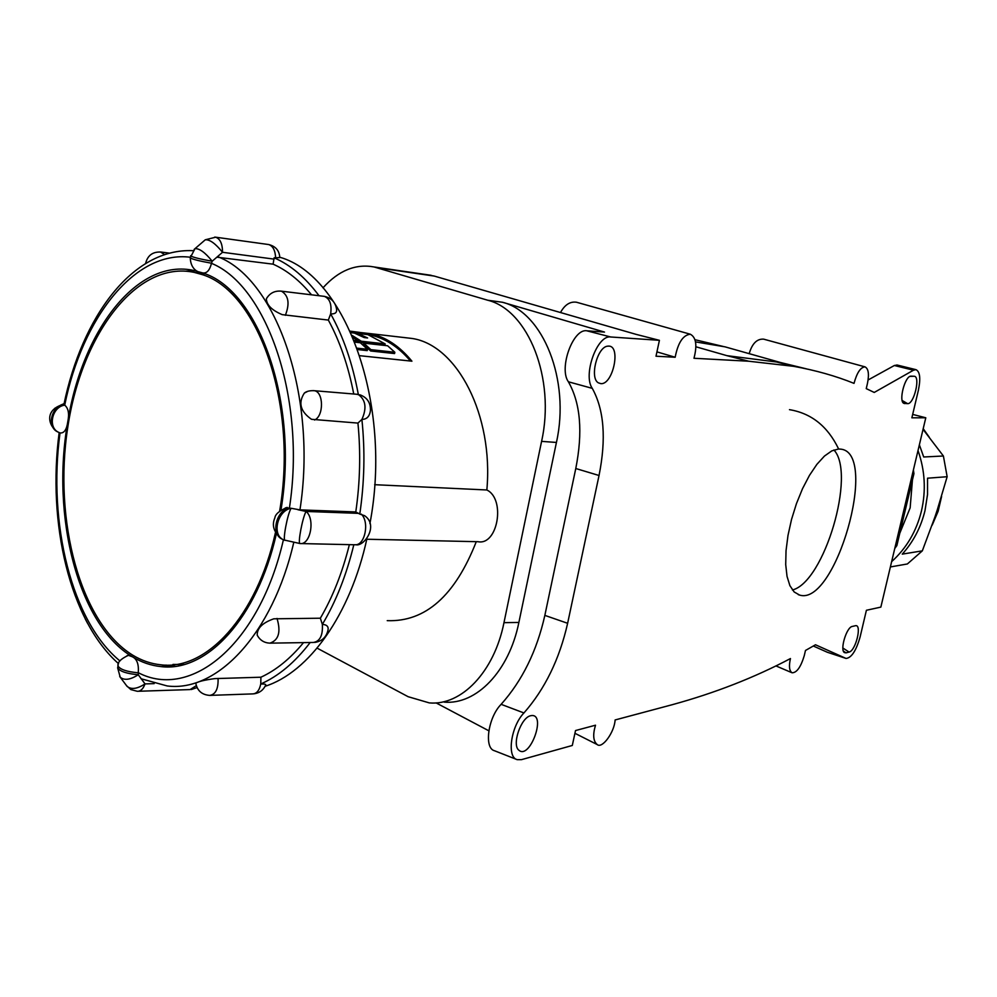 <?xml version="1.0" encoding="UTF-8"?>
<svg xmlns="http://www.w3.org/2000/svg" width="997" height="997" viewBox="0 0 997 997"><rect width="100%" height="100%" fill="white"/><g stroke="black" fill="none" stroke-linecap="round" stroke-linejoin="round"><path stroke-width="1.5" d="M374.66 484.692L486.848 489.976C505.815 499.061 497.802 545.72 478.049 541.707L366.796 539.24M476.267 541.67C455.106 595.72 425.432 622.053 387.235 620.657M403.324 337.447L412.309 338.494C457.237 345.323 493.677 415.288 486.848 489.976M359.817 355.705L411.923 361.188C399.398 345.909 385.378 336.712 369.862 333.584L360.366 332.524M317.108 648.137L408.134 696.704L429.346 702.91C461.374 705.814 494.176 672.04 503.971 622.676L541.583 441.372C555.628 378.623 528.26 310.192 487.795 300.247L374 266.947C355.605 263.582 338.606 270.536 322.991 287.834M749.42 352.863C752.386 343.317 757.122 338.743 763.615 339.142L864.985 366.859C868.449 368.591 869.297 374.049 867.49 383.259L866.243 388.618L874.232 392.444L913.489 370.211L915.931 369.65C919.969 371.52 920.792 378.374 918.399 390.201L911.869 417.818L925.789 417.78L880.85 607.111L866.405 610.276L860.112 636.946C856.174 650.717 851.475 657.883 846.042 658.444L815.496 644.772L805.476 650.468L804.28 655.602C800.828 667.093 796.753 672.813 792.067 672.776C789.288 670.894 788.739 666.158 790.447 658.556C754.355 677.611 714.999 692.977 672.364 704.667L615.112 719.959C614.451 732.247 602.238 748.946 597.265 744.597C593.227 741.282 592.642 734.814 595.508 725.205L575.518 730.552L572.303 745.469L521.493 759.652L517.181 759.652C506.538 757.296 510.975 726.19 523.936 712.955C544.948 689.014 559.516 659.117 567.629 623.287L599.035 475.494C606.375 438.817 604.12 409.767 592.28 388.356C582.672 374.934 597.203 334.581 610.737 336.986L659.416 340.326L636.148 334.381L434.181 276.057L425.345 274.449M488.829 730.789L436.063 702.885M487.795 300.247L502.538 302.278C543.041 312.211 570.446 380.169 556.426 442.444L518.876 622.427C509.081 671.43 476.279 704.991 444.213 702.125M502.538 302.278L604.506 332.076L586.772 330.792C573.051 328.337 558.582 368.379 568.39 381.789C580.528 403.149 582.983 432.062 575.78 468.515L544.848 615.386C536.847 651.004 522.278 680.652 501.13 704.331C488.069 717.404 483.769 748.336 494.562 750.766L516.558 759.415M370.685 350.994L394.575 353.561L394.824 352.253L387.621 345.772L363.755 343.13L363.506 344.451L370.685 350.994L370.934 349.66L394.824 352.253M410.465 361.026C398.202 346.582 384.568 337.858 369.551 334.842L365.201 334.169M357.711 349.586L367.232 350.62L367.482 349.286L360.303 342.744L354.907 342.145M354.782 341.859L357.624 342.17L357.873 340.849L353.025 337.534M352.926 337.298L361.076 342.557L384.929 345.211L385.178 343.903L367.856 334.618L357.724 333.459L357.549 334.319M357.2 348.177L367.482 349.286M350.234 331.166L359.83 332.425L365.176 334.319M350.657 332.088L365.276 333.783M354.222 340.451L357.873 340.849M363.755 343.13L370.934 349.66M350.919 332.674L354.321 333.06L364.192 337.572L367.594 337.958L357.724 333.459M352.128 335.428L361.325 341.236L385.178 343.903M361.325 341.236L361.076 342.557M838.327 448.376C827.473 426.143 811.184 413.244 789.474 409.667M609.391 346.158L608.207 346.096M695.607 341.909L725.031 346.844L780.402 362.484L726.9 355.655L695.956 346.794M912.679 414.403L925.789 417.78M530.765 715.709C521.007 717.229 511.486 745.071 518.963 750.28C529.768 759.851 546.481 714.201 531.713 715.559L530.765 715.709M914.062 376.255L910.747 376.156C904.79 376.455 898.509 401.056 903.793 403.336L907.606 403.648C914.05 404.383 920.767 375.944 914.062 376.255L909.999 376.392M846.054 652.861L849.07 652.063C855.638 650.954 862.193 624.458 855.588 625.68L852.273 626.44C846.515 627.113 839.648 650.094 844.447 652.599L846.054 652.861L843.412 651.128M608.806 346.096L607.447 346.183C597.066 347.317 589.451 378.125 598.374 382.848L600.879 383.646C612.968 384.867 621.218 346.009 608.806 346.096M864.972 366.859C860.548 367.27 856.897 372.778 854.018 383.371C835.835 376.006 815.708 370.323 793.624 366.323L772.501 360.976M659.416 340.326L656.001 356.216L675.168 357.25C677.997 342.731 683.045 335.042 690.298 334.219C696.118 337.322 697.339 345.336 693.974 358.272L748.735 361.226L793.624 366.323M838.602 448.986L841.331 449.198C878.93 454.395 835.237 606.612 799.582 595.072L794.16 591.956L789.898 585.65L787.032 576.391L785.711 564.551L786.035 550.668L788.004 535.377L791.531 519.437L796.453 503.61L802.523 488.68L809.452 475.395L816.879 464.353L824.457 456.065L831.81 450.881L838.602 448.986M806.311 368.828L780.402 362.484M897.225 365.052L894.359 365.5L868.113 379.969M813.328 646.019L827.298 652.25L845.755 658.344M675.168 357.25L656.936 351.879M560.501 312.535C564.751 304.77 570.072 301.343 576.465 302.228L577.475 302.515M833.916 449.959C856.336 473.824 824.195 582.173 792.428 589.987M899.78 533.27L910.149 507.859L912.429 480.031M891.642 561.635C906.447 548.275 916.38 531.413 921.44 511.062C926.151 490.586 925.004 470.41 918.013 450.544M890.383 566.944L907.37 563.966L922.325 550.855L902.26 554.12C913.314 541.845 920.892 527.363 924.992 510.651L927.522 494.562L927.534 478.199L947.15 476.716L943.399 456.003L923.708 456.987L919.371 444.812M947.15 476.716L936.133 513.754L922.325 550.855M943.399 456.003L923.035 429.358M894.77 548.475L896.864 545.596L895.406 545.808M912.504 473.737L913.937 473.637L896.864 545.596M898.82 531.426L909.052 488.268M913.937 473.637L913.402 469.961M163.147 666.519L163.844 666.806M279.796 257.238C345.398 275.571 392.793 403.86 369.924 523.612M366.896 538.766C350.283 615.087 308.808 672.377 265.152 686.26M253.899 693.825C259.32 693.065 263.22 690.236 265.601 685.325C266.448 684.353 264.841 683.905 260.765 683.979L260.915 677.212L214.829 678.608C204.41 680.016 198.067 681.562 195.786 683.244L195.823 683.543M307.363 391.534L304.347 393.08C298.003 402.8 300.384 411.537 311.5 419.301L357.935 423.089L361.899 419.425C365.164 450.806 364.453 482.361 359.78 514.078L364.603 515.686C379.159 525.681 363.868 546.904 355.929 544.748L353.823 544.748C346.433 575.057 335.952 601.602 322.355 624.396L320.349 618.215L273.814 618.813C262.51 622.776 256.989 628.235 257.226 635.189L257.725 636.123M314.691 642.429C321.582 641.432 325.982 637.557 327.863 630.814C328.91 626.814 327.078 624.67 322.355 624.396C322.978 635.45 319.937 641.47 313.232 642.479M310.179 642.517C294.975 662.382 278.499 676.203 260.765 683.979C259.37 690.497 256.64 693.8 252.577 693.9L209.719 695.395C215.651 694.473 218.418 688.802 218.069 678.409M360.964 395.161L356.465 394.239M267.283 297.28L266.373 298.813C266.598 304.995 271.869 310.266 282.201 314.641L328.337 320.074L330.655 313.881C343.367 336.65 352.589 363.531 358.334 394.525C365.737 399.847 366.933 408.147 361.899 419.425C366.896 419.313 369.75 416.36 370.423 410.565C370.672 402.738 367.183 397.479 359.917 394.812M267.819 244.427L268.654 244.539C275.658 246.259 279.372 250.596 279.783 257.587L274.113 257.812C290.538 264.915 305.506 277.552 319.028 295.735M285.354 315.314C289.903 303.624 288.619 295.586 281.49 291.186L324.374 296.371C329.833 298.651 331.914 304.484 330.655 313.881C335.179 314.142 337.136 312.535 336.55 309.045C335.316 302.116 331.266 297.904 324.411 296.383L323.464 296.271M303.512 642.629C290.239 658.73 276.044 670.258 260.915 677.212M349.374 544.649C342.42 572.465 332.749 596.979 320.349 618.215M353.823 544.748L300.795 543.564M357.935 423.089C360.814 452.576 360.104 482.187 355.779 511.947L359.78 514.078M328.337 320.074C339.815 341.173 348.289 365.812 353.748 394.014M216.897 257.176L273.103 264.168C286.937 270.287 299.736 280.506 311.525 294.825M218.729 257.089C276.705 279.995 317.52 397.118 299.947 509.866L355.779 511.947M274.113 257.812L273.103 264.168M285.454 507.834L291.087 508.283C277.191 510.626 271.558 535.414 283.858 539.938L299.985 543.539C310.379 545.371 315.426 518.938 306.079 511.449L359.045 513.38M299.947 509.866L291.087 508.283M190.664 255.681L190.626 255.942C193.368 257.425 200.559 259.183 212.199 261.226L222.518 252.291L274.075 259.12M212.199 261.226L211.489 263.333C209.607 270.623 206.529 273.789 202.279 272.829L198.976 271.907C200.721 272.555 190.739 271.097 190.265 257.961C192.92 259.407 199.998 261.164 211.501 263.22M280.93 510.19C299.262 402.265 258.435 288.943 202.005 272.767M297.829 509.704L306.079 511.449C302.59 517.244 297.555 543.776 299.985 543.539M289.516 507.785C275.77 510.464 270.486 534.866 282.612 539.34L283.335 539.689M291.099 508.283C287.485 514.066 282.487 540.573 285.042 540.386L283.858 539.938M54.81 408.259L63.92 404.446M58.187 432.087C46.423 427.638 50.959 406.178 64.02 404.657L64.718 405.156C68.382 408.247 69.416 413.718 67.808 421.594C66.749 429.52 64.194 433.309 60.169 432.96L59.122 432.536C47.47 428.124 51.719 406.95 64.668 405.131M197.78 271.446L194.527 270.636C137.848 257.376 82.402 329.77 67.808 421.594C50.822 516.409 78.19 624.832 132.402 656.799C136.975 658.992 138.932 664.301 138.271 672.701L138.247 674.732C126.806 673.723 119.939 671.455 117.658 667.903L117.82 666.993M190.315 257.7L194.976 248.664C199.412 248.315 205.158 252.503 212.211 261.214M127.005 655.69L128.414 655.316L132.402 656.799C141.512 662.332 151.046 665.597 160.991 666.594C206.628 672.489 257.276 618.427 276.306 534.056M138.259 672.801C126.955 671.779 120.201 669.51 117.995 666.008L118.169 665.099M141.3 678.857L138.247 674.745C130.358 679.817 124.351 680.639 120.226 677.212L119.715 676.527M141.337 678.895L145.026 683.905L154.174 683.63M174.949 666.357L165.826 665.086M186.053 271.147L195.262 270.798M204.173 273.564L195.724 272.58M172.967 664.438L184.121 664.501M275.434 532.647C256.728 616.694 206.342 670.719 160.928 664.812C151.108 663.828 141.699 660.6 132.701 655.154C80.271 622.975 53.252 520.434 67.771 427.239C81.717 333.92 136.776 260.254 194.166 272.368L200.571 274.138C257.276 289.255 298.464 403.224 279.596 511.249M503.971 622.676L518.876 622.427M541.583 441.372L556.426 442.444M610.737 336.986L586.772 330.792M376.953 267.707L434.181 276.057M748.735 361.226L726.9 355.655M592.28 388.356L568.39 381.789M599.035 475.494L575.78 468.515M567.629 623.287L544.848 615.386M523.936 712.955L501.13 704.331M907.606 403.648L902.16 400.495M904.728 403.611L903.045 402.638M849.07 652.063L842.876 648.013M845.655 658.307L827.298 652.25M913.489 370.211L894.359 365.5M926.587 433.807L923.11 429.059M932.905 523.113L940.47 500.232M293.803 542.231C272.567 634.266 216.935 692.479 167.172 685.948L140.976 678.733M189.268 250.583L192.969 250.671M289.454 507.747C306.191 398.974 267.208 286.002 211.489 263.333M361.338 514.128C369.6 522.004 365.076 545.147 355.381 544.786M190.39 257.251C134.981 250.085 82.327 317.682 64.718 405.156M214.741 237.087L215.651 237.199C220.237 238.856 222.518 243.879 222.518 252.291C215.502 243.567 209.756 239.405 205.282 239.791L204.397 240.551M194.103 249.424L205.282 239.791L215.651 237.199L268.654 244.539C272.979 245.972 275.309 250.471 275.633 258.036M60.019 432.91C47.731 523.251 71.722 621.692 119.952 660.936M60.568 405.156L64.082 403.648M138.271 672.701C190.863 700.318 259.519 644.536 283.422 539.726M128.414 655.316C120.799 658.855 117.334 662.419 117.995 666.008L117.658 667.903L120.226 677.212L127.043 686.335C131.18 689.774 137.175 688.964 145.026 683.905C143.182 688.927 140.602 691.395 137.312 691.295L130.844 689.588L126.569 685.699M196.297 685.674L190.091 689.575L138.496 691.257M164.542 254.584L160.529 251.979M266.373 298.813C269.751 293.056 274.798 290.513 281.49 291.186L280.531 291.074M314.554 420.011C323.975 416.085 323.701 391.684 314.254 390.699L313.046 390.612M257.226 635.189C259.968 640.236 264.193 642.891 269.913 643.152C278.686 640.174 281.054 631.936 277.016 618.439M369.862 333.584L412.309 338.494M374 266.947L431.203 275.309M367.98 334.668L369.551 334.842M350.308 331.316L359.83 332.425M915.931 369.65L896.851 364.964M574.92 733.293L597.265 744.597M576.465 302.228L690.31 334.219M775.903 665.896L791.88 672.701M798.298 594.661L799.582 595.072M723.398 346.507L695.108 339.74M941.604 496.481L938.14 511.262L932.183 525.132M923.197 428.673L929.304 437.247M282.151 539.128C273.926 532.71 271.496 525.631 274.86 517.892C275.297 514.228 279.397 510.713 287.148 507.361M192.944 250.696C132.339 247.792 81.904 317.183 63.895 404.57M59.172 432.561C47.171 522.864 69.665 620.495 118.568 663.69M59.135 432.536L60.169 432.96M57.764 431.888C48.778 426.604 43.843 410.677 61.964 404.832L64.02 403.972M191.387 689.513L197.045 687.581M160.991 666.594L173.029 666.208M87.611 623.399L85.169 618.763M169.428 253.126L161.19 252.067C152.765 251.568 147.568 255.369 145.612 263.47M304.347 393.08C306.453 391.285 309.755 390.5 314.254 390.699L357.574 394.326M313.195 642.467L269.888 643.152M209.769 695.395C201.955 694.834 197.294 690.784 195.786 683.244M204.697 273.776L194.166 272.368"/></g></svg>
